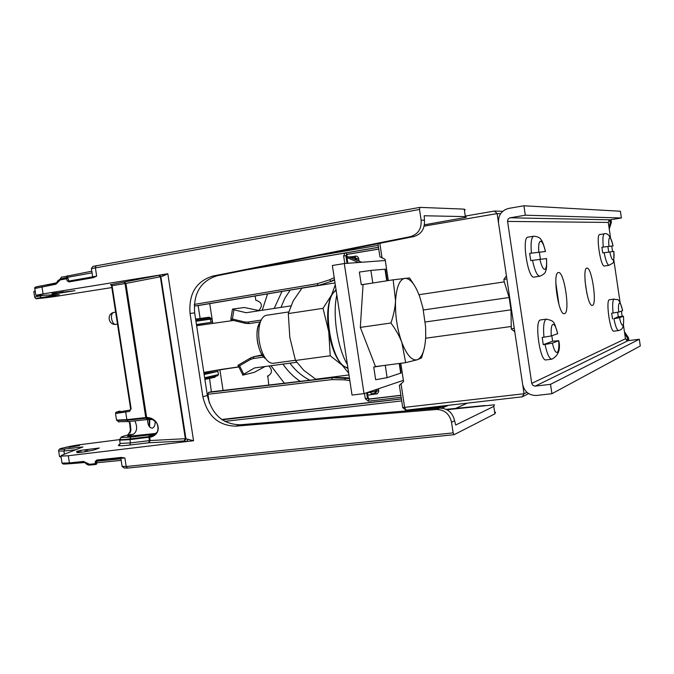 <?xml version="1.0" encoding="UTF-8"?>
<svg xmlns="http://www.w3.org/2000/svg" width="674" height="674" viewBox="0 0 674 674"><rect width="100%" height="100%" fill="white"/><g stroke="black" fill="none" stroke-linecap="round" stroke-linejoin="round"><path stroke-width="1.01" d="M526.925 392.327L524.043 393.751L522.215 396.826L528.635 393.608M399.37 385.368L403.566 381.551L400.811 363.278M402.723 407.576L524.043 393.751L514.776 331.734L511.296 329.038L510.985 309.838L509.14 297.504L504.253 281.884L418.975 294.715M388.317 280.578L385.098 259.313L379.925 256.727M423.373 309.989L509.14 297.504M514.245 328.171L511.296 329.038M504.253 281.884L503.874 279.39L506.882 278.935M503.874 279.39L506.418 275.826L497.126 213.599L500.605 213.709M502.669 211.341L494.472 211.038L497.126 213.599L424.182 226.119M510.926 326.545L425.639 338.205M425.21 321.995L510.985 309.838M256.095 300.242L255.901 300.259C262.186 302.323 263.054 305.853 258.487 310.84M255.151 295.979L255.808 300.275M385.284 260.509L344.304 263.551L332.358 265.505L352.03 395.074L364.027 393.616L344.304 263.551M403.389 380.355L364.027 393.616M268.808 385.039L267.789 376.075C272.279 373.472 272.633 370.119 268.859 366.007M261.175 320.083L247.577 322.121L244.628 321.987L232.404 319.013L233.903 309.796L246.145 312.728L290.831 305.886M233.903 309.796L232.766 309.037L244.258 307.504L259.043 310.562M232.404 319.013L230.853 319.122L231.064 319.847L245.69 323.402L244.628 321.987M247.577 322.121L249.161 323.562L245.69 323.402M249.161 323.562L260.299 321.902M385.25 365.3L387.12 377.667L375.671 379.723L373.75 367.069L375.485 366.572L360.312 327.396L363.067 284.529L361.281 284.74L359.36 272.052L370.894 270.426L372.798 283.004M387.188 280.755L385.435 269.162L370.894 270.426M361.281 284.74L370.329 283.392M382.773 365.62L373.75 367.069M387.12 377.667L401.114 372.975L399.674 363.429M267.409 376.143L268.412 375.89M238.065 366.083L239.573 365.788L250.374 359.512L250.955 357.742L238.023 365.257L242.893 375.106L254.199 372.377L265.101 366.513M250.955 357.742L254.216 356.613L253.154 358.551L250.374 359.512M262.489 355.468L254.216 356.613L262.11 354.912L253.719 356.698M296.67 362.267L254.595 367.928L243.769 374.171L239.573 365.788M263.77 357.094L253.154 358.551M242.547 375.064L243.769 374.171M367.448 392.588L367.886 392.319M361.778 262.253L346.773 256.238M262.237 310.267L267.544 293.889M346.975 257.544L358.357 262.506M284.352 383.211L270.956 365.729M609.608 299.711L609.431 299.736C605.513 299.989 610.147 332.501 613.904 331.17L618.572 330.555C616.98 330.235 615.429 326.275 613.913 318.684L619.516 317.707L623.425 316.232C623.88 321.481 623.644 324.48 622.709 325.239C621.672 325.306 620.611 322.795 619.516 317.707M617.654 312.306L618.277 316.721L623.425 316.232M618.277 316.721L613.913 318.684M612.498 318.869L611.663 313.225L618.681 312.07C618.235 306.746 618.488 303.747 619.44 303.089C620.484 303.123 621.538 305.651 622.608 310.68L622.633 310.613C618.614 295.751 617.611 300.73 614.174 299.062L609.523 299.719M622.608 310.68L618.681 312.07M599.784 234.56L599.708 234.569C595.648 234.333 600.618 267.418 604.426 266.003L604.435 266.003M604.14 252.683C605.758 260.728 607.4 264.941 609.077 265.303L609.077 265.303C613.584 261.967 613.871 266.247 613.879 251.436L602.733 252.902L601.899 247.24L613.062 245.884C610.745 236.641 607.838 232.623 604.351 233.819L604.426 233.819M607.923 246.726L608.715 252M608.942 246.204C608.504 240.955 608.774 238.133 609.768 237.745C610.863 238.04 611.941 240.753 613.02 245.867L601.899 247.24M540.809 319.906L540.447 319.956C534.196 320.613 539.95 361.761 546.033 359.908L551.837 359.183C549.335 358.854 547.061 353.943 545.03 344.439L552.368 343.133L558.687 340.741C559.167 347.439 558.645 351.331 557.12 352.443C555.46 352.671 553.876 349.57 552.368 343.133M551.837 335.753L552.596 341.196L558.687 340.741M552.596 341.196L543.261 344.675L545.03 344.439M543.261 344.675L542.191 337.472L551.298 335.947C550.827 329.123 551.374 325.239 552.933 324.295C554.609 324.228 556.176 327.362 557.634 333.697L557.701 333.563C553.691 321.245 554.997 321.279 546.42 319.122L540.632 319.914M557.634 333.697L551.298 335.947M528.104 237.147L527.953 237.164C521.44 237.054 527.86 279.12 534.035 277.098L534.052 277.098M532.485 260.299C534.701 270.544 537.144 275.851 539.823 276.23L539.823 276.23C543.623 274.638 545.603 272.776 545.763 270.645C546.555 269.575 546.808 265.548 546.538 258.546L530.724 260.577L529.654 253.357L545.493 251.503C543.691 244.586 542.233 240.702 541.104 239.818C540.228 237.737 537.768 236.54 533.732 236.22L533.884 236.203M539.394 252.531L540.396 259.17M538.796 252.025C538.349 245.328 538.939 241.722 540.565 241.199C542.309 241.57 543.918 244.991 545.401 251.478L529.654 253.357M260.223 351.348L261.748 354.322L265.8 358.838C258.252 354.794 254.047 331.675 259.364 323.293L260.484 321.683L257.881 327.092C256.145 334.978 256.929 343.058 260.223 351.348M288.742 311.927L266.508 315.289C263.483 315.845 261.234 318.726 259.776 323.933C257.695 333.445 258.639 343.209 262.607 353.227L264.444 356.816C267.3 361.424 270.266 363.581 273.332 363.286L295.406 360.304M423.499 351.221L421.562 357.886L417.181 359.781L405.672 362.654L401.864 342.544C399.497 336.191 395.849 329.679 390.92 323.014C393.641 315.07 395.183 307.63 395.545 300.705L393.161 279.82L409.506 277.915L414.106 284.942M375.485 366.572L405.672 362.654M417.181 359.781C411.915 360.876 406.81 355.131 401.864 342.544C397.154 329.148 395.048 315.196 395.545 300.705C396.506 286.871 399.623 279.407 404.889 278.32C410.247 278.303 415.201 284.462 419.742 296.796L422.893 307.791L425.597 326.73L425.724 336.478C425.058 349.873 422.21 357.641 417.181 359.781M360.312 327.396L390.92 323.014M363.067 284.529L393.161 279.82M336.823 294.934C332.341 314.48 337.421 347.927 347.388 364.533M336.166 290.578C320.175 298.068 330.631 366.791 347.86 367.608M348.003 368.552L342.215 365.182C335.854 358.425 331.364 347.279 328.752 331.76C326.629 316.131 327.572 303.898 331.566 295.052L336.023 289.635M335.003 282.92L301.893 288.169L293.156 300.992L288.303 313.57L289.812 337.329L295.465 360.472L303.713 370.253L315.761 379.209L348.972 374.946M348.702 373.185L342.215 365.182L330.235 355.771L328.752 331.76L323.023 308.338L331.566 295.052L335.29 284.841M323.023 308.338L288.303 313.57M330.235 355.771L295.465 360.472M531.735 383.38L507.522 221.064L508.112 219.058L509.78 217.854L525.316 215.2L523.917 205.781L508.718 208.401C501.507 210.423 498.103 215.267 498.516 222.942L522.653 384.458C524.498 391.88 529.157 395.554 536.63 395.461L551.922 393.7L550.523 384.332L534.895 386.151L532.687 385.242L531.735 383.38L625.464 338.752L623.425 324.969M622.136 316.232L621.377 311.11M620.131 302.677L613.812 259.953M612.573 251.562L611.765 246.12M610.509 237.627L608.26 222.428L610.164 219.825L621.394 217.98L525.316 215.2M558.392 272.557C552.2 272.355 558.443 315.592 564.323 313.654L564.5 313.621C570.474 312.77 564.256 270.83 558.401 272.557L558.392 272.557M586.902 268.126L586.911 268.126C591.721 266.618 597.366 304.749 592.429 305.373L592.303 305.398C587.467 307.074 581.797 267.881 586.902 268.126L586.911 268.126M621.394 217.98L620.392 211.232L523.917 205.781M555.797 282.684L558.973 304.69M585.032 280.881L586.894 293.704M550.523 384.332L639.306 339.258L640.3 345.989L551.922 393.7M639.306 339.258L628.042 340.699L625.464 338.752M197.49 305.693L319.19 285.195L331.751 281.235L319.19 285.195L197.49 305.693L195.182 305.971L194.28 305.069M345.888 252.893L346.756 254.368L347.498 254.317M441.874 408.149L448.437 405.301M467.385 403.128L455.776 408.334M409.632 410.626L439.675 407.281L447.224 405.832L446.803 405.495M413.069 410.34L439.675 407.281L439.827 406.296M446.18 409.337L485.01 405.521M124.227 467.983L127.588 468.076L454.133 434.679L494.901 413.836L495.525 412.159M446.955 409.725L494.446 404.796L493.789 406.388L455.717 425.024L454.605 420.77C452.583 412.48 447.57 408.267 439.566 408.132L240.138 424.78L235.799 426.162C218.368 425.707 207.39 415.883 202.857 396.683L190.051 313.486L194.66 312.879C193.219 293.316 200.751 280.932 217.264 275.717L212.765 276.07L410.365 236.667C418.057 234.299 421.654 228.815 421.14 220.204L419.523 209.488L419.927 207.373L92.978 266.399M130.394 436.407L130.2 435.16L133.494 434.216C137.134 431.427 137.589 426.979 134.867 420.862M147.572 419.489C147.707 425.067 149.316 427.948 152.383 428.142L152.434 428.125C154.338 427.299 155.239 425.058 155.155 421.41M238.537 367.027L219.884 369.748L223.06 390.431M233.558 320.453L201.13 325.07L200.97 324.009L212.361 322.147L196.454 324.539M92.068 272.844L66.701 277.469L59.935 279.247M35.233 291.311L33.843 291.893M111.825 287.562L58.023 296.046C45.074 298.119 28.232 299.677 41.181 297.579L59.219 294.631L36.792 295.515L35.857 295.313L43.06 293.898L162.266 274.647L110.46 284.723M60.584 292.988L74.915 290.663L52.083 293.468L54.872 293.426L52.024 294.007L53.625 293.906L60.584 292.988L60.466 292.044M45.47 297.47L56.127 295.953L45.47 297.47M215.537 376.269L215.006 377.246L204.896 379.403M204.037 373.817L217.946 371.382L218.443 374.584L204.643 377.777M217.727 375.755L204.795 378.771L217.727 375.755L218.443 374.584M204.138 374.508L217.946 371.382M203.868 372.747L219.884 369.748M465.22 209.892L464.226 209.134L419.927 207.373M424.435 224.813L466.349 217.298L465.355 216.615L424.199 215.756L424.443 220.238C424.94 228.789 421.368 234.232 413.726 236.582L217.264 275.717M118.489 421.697L128.279 421.57L148.566 419.413L152.358 419.607M130.023 438.917L129.964 439.608L151.077 436.979C162.611 433.626 159.131 418.773 148.069 417.577L149.392 419.371L146.974 418.091L148.566 419.413M116.669 420.357L127.116 420.231L128.279 421.57M116.459 419.641L116.535 420.104L126.864 419.624L127.116 420.231L146.974 418.091L147.016 417.467L147.345 418.074L152.535 419.683M154.295 434.629L155.711 433.593L152.61 434.494L130.68 437.081L130.015 438.909C124.008 439.642 120.545 439.81 119.627 439.414L120.09 438.782M150.917 434.629L149.695 437.215L150.209 440.543L130.47 442.902L129.964 439.608L119.652 440.181L119.568 439.667M150.066 437.199L151.751 434.578L150.192 436.491L148.861 436.6L149.367 441.082L148.575 442.784L184.036 440.973L186.656 441.537L68.285 455.75L60.938 456.104L61.713 455.27L82.927 446.929L64.788 449.027C51.788 450.577 68.15 446.163 81.141 444.562L119.576 439.625L81.141 444.562M155.888 433.433L151.161 436.255L151.077 436.979M130.68 437.081L120.975 437.561C120.536 437.257 121.733 436.693 124.555 435.884L127.866 434.941L130.924 430.248L130.183 423.264L129.24 421.469M155.921 433.399L127.849 436.381C127.142 436.255 127.925 435.851 130.2 435.16M194.66 312.879L207.373 395.512C211.88 414.577 222.799 424.334 240.138 424.78M235.799 426.162L436.407 409.497C444.452 409.632 449.507 413.878 451.546 422.236L453.147 432.885L126.198 466.526L127.588 468.076M454.133 434.679L453.147 432.885M96.812 462.752L121.168 460.401M91.816 271.192L61.46 277.258M93.711 276.677L69.422 280.948L93.753 276.669L93.357 277.663L96.668 276.104L93.905 276.643M419.523 209.488L91.411 268.597M212.765 276.07C196.168 281.319 188.594 293.788 190.051 313.486M122.179 458.194L124.875 457.991L121.244 457.419L122.179 458.194L97.351 460.814L121.817 458.21M85.118 462.196L84.157 462.212L83.509 461.437L89.549 464.285L90.19 465.06L95.826 464.462M188.021 439.229L186.656 441.537L193.556 440.72L185.881 438.791M167.818 273.745L162.266 274.647L163.538 275.826L167.818 273.745L193.556 440.72M61.216 278.851L55.917 284.226L61.25 278.842C58.335 279.963 56.869 281.277 56.877 282.785L57.231 283.055M69.27 280.957L69.018 281.926L67.231 280.906L69.38 280.957M67.231 280.906L66.507 278.817L67.231 277.84L68.015 278.48L60.845 279.82M66.869 277.848L61.25 278.842L67.231 277.84M56.877 282.76L42.344 285.7L41.931 286.677L43.06 293.898M34.66 297.124L39.724 295.962L41.173 297.579M61.806 291.859L61.898 292.727M63.196 292.533L63.095 291.69M122.087 466.307L126.198 466.526L124.875 457.991M120.932 458.851L96.871 461.185M119.921 444.334C116.172 445.961 119.433 446.196 129.703 445.051L130.47 442.902L120.157 443.45L120.073 442.919M115.515 413.491L129.551 411.41L131.127 408.714L130.588 408.688L111.555 285.776L125.903 283.434L146.646 417.492L145.761 417.568L147.151 419.531M131.127 408.714L130.048 410.003L126.181 410.727C115.599 412.657 113.586 412.774 120.124 411.081L120.107 411.081C113.291 412.943 116.745 412.151 115.54 413.701L116.543 420.155M130.2 409.952L129.551 411.41M160.875 276.61L163.538 275.826M94.967 449.642L99.364 447.991L80.77 450.35L76.541 451.462L79.473 451.378L76.853 452.54C77.67 453.063 90.316 451.049 94.967 449.642M68.824 447.3L79.431 445.607L68.824 447.3M369.487 399.008L400.862 395.276L369.428 399.008L368.257 397.972M210.869 391.872L208.485 392.462L207.937 394.29L209.243 402.791M349.52 378.577L332.29 377.726L346.402 377.726L345.577 377.971L344.776 379.85L349.831 380.642M400.878 395.377L368.72 399.252L367.49 398.25L368.156 398.014L369.369 399.025L368.72 399.252L368.358 401.182L401.165 397.239M64.392 454.175L63.904 451.058L58.663 450.982M59.472 456.188L61.022 456.652M121.244 457.419L96.711 460.03L97.351 460.814L95.312 461.496L95.253 463.678L96.786 463.51L96.433 464.234L95.893 464.462L95.253 463.678L89.549 464.285M96.433 464.234L90.19 465.06C88.26 465.279 86.483 464.428 84.857 462.524L90.122 465.06M95.287 462.558L95.632 461.522M86.314 449.625L86.685 451.454M87.965 451.218L87.612 449.44M195.62 319.088L209.235 317.193L211.872 318.962L212.361 322.147M196.639 325.753L201.13 325.07M196.479 324.683L200.97 324.009M195.78 320.15L209.184 318.28L210.448 319.173L210.945 322.374M209.235 317.193L209.184 318.28L195.789 320.192M624.436 331.76L628.471 337.708L627.46 338.196L627.747 340.715M627.46 338.196L624.63 333.091M609.911 219.876L610.315 222.252L609.085 227.964M609.254 229.143L611.402 222.268L611.015 219.682M628.471 337.708L628.893 340.589M151.751 434.578L153.428 434.359M399.345 385.225L402.74 407.66L406.018 410.18L522.182 396.826L406.018 410.18L404.644 407.585L401.022 383.624M494.446 211.046L466.122 215.933L494.43 211.055M379.824 243.331L382.048 258.032M386.75 280.822L384.98 269.128M400.718 373.312L399.235 363.488M282.97 364.112C287.68 371.071 293.434 376.817 300.242 381.341M281.968 291.463L274.166 308.439M613.079 313.031C612.278 304.791 612.615 300.141 614.081 299.088L614.174 299.062M618.732 330.513L618.572 330.555C621.757 329.493 624.326 329.156 623.458 316.216M613.846 251.427C614.284 256.6 614.022 259.439 613.054 259.928C611.975 259.734 610.88 257.038 609.776 251.857M603.306 247.021C602.531 239.017 602.876 234.619 604.351 233.819L599.708 234.569M543.952 337.236C543.067 326.688 543.825 320.664 546.235 319.164L546.42 319.122M552.183 359.09L551.837 359.183C558.426 355.661 560.726 349.503 558.763 340.707M546.446 258.53C546.909 265.109 546.353 268.741 544.761 269.415C543.033 269.221 541.399 265.817 539.874 259.229M531.415 253.079C530.556 242.926 531.331 237.307 533.732 236.22L527.953 237.164M608.26 222.428L507.556 221.417M510.117 217.778L610.164 219.825M628.042 340.699L535.24 386.126M195.182 305.971L318.229 285.296L317.286 283.687L194.323 304.412M331.861 281.193L334.548 279.921L331.903 281.159M334.194 277.637L329.586 279.82L330.9 281.319L334.498 279.626M347.843 263.281L346.689 255.657L345.872 255.682L347.034 263.349M347.733 263.29L346.571 255.64L347.439 254.325L378.771 249.085L347.464 254.325L346.68 255.64M344.894 253.07L343.647 255.977L345.872 255.682L346.756 254.368L378.763 249.043M329.586 279.82L317.286 283.687M343.647 255.977L344.793 263.509M494.901 413.836L493.789 406.388M405.605 410.963L405.487 410.196M224.762 421.385L401.712 400.904M211.392 391.813L209.42 377.693M367.836 395.175L377.272 393.759L378.712 391.695L378.426 388.763M359.006 260.813L358.408 257.603L356.723 256.112L349.292 256.954M209.724 303.629L212.765 323.394M67.602 275.624L66.76 277.865M35.158 290.839L34.222 291.269M208.308 371.753L208.477 372.823M221.426 369.394L238.478 366.909L203.818 372.427L221.443 369.394M201.197 319.383L200.119 318.457L198.139 305.583M465.355 216.615L464.226 209.134M378.215 245.403L316.62 255.926M246.44 269.903L378.502 247.316L246.499 269.895M251.764 268.842L378.493 247.274M160.816 276.424L186.007 439.128L184.255 441.015M124.126 282.406L125.035 283.594L145.761 417.568L126.864 419.624L125.701 412.126L126.173 410.727M129.054 421.486L130.646 427.611L129.871 433.247M130.689 430.652L130.436 432.101M130.015 438.909L148.861 436.6L149.51 434.764M133.494 434.216L127.866 434.941M454.605 420.77L451.546 422.236M421.14 220.204L424.443 220.238M413.726 236.582L410.365 236.667M96.18 265.548L95.337 267.519L96.668 276.104M96.711 460.03L95.312 461.496M68.285 455.75L69.405 462.937L83.509 461.437M55.917 284.226L34.795 288.497M93.357 277.663L69.018 281.926M68.74 280.569L68.015 278.48M56.296 283.257L42.344 285.7C36.489 286.551 33.961 287.402 34.753 288.261L35.857 295.33M42.31 285.709C36.017 286.846 34.071 287.436 36.463 287.486M43.953 295.263L39.724 295.962L39.64 295.414M54.501 292.954L54.628 293.426M56.254 292.668L56.372 293.594M202.857 396.683L207.373 395.512M436.407 409.497L439.566 408.132M149.342 419.371L149.67 425.631M148.069 417.577L147.016 417.467M124.648 282.322L125.903 283.434L160.353 276.77L159.072 275.607M185.856 438.715L185.325 438.69L160.353 276.77L160.867 276.643M184.036 440.973L185.325 438.69L150.209 440.543L148.929 442.751M111.151 284.504L112.069 285.675L131.11 408.587M111.749 285.776L110.561 284.714M160.918 276.433L159.384 275.514M129.703 445.051L148.575 442.784M81.31 444.537L62.758 448.033C59.691 448.522 58.335 449.6 58.705 451.268L59.523 456.517M364.491 393.456L365.283 398.663L368.358 401.182M207.937 394.29L331.869 379.605L344.776 379.85M210.743 391.889L333.31 377.448M331.869 379.605L332.29 377.726L208.485 392.462M346.621 377.76L349.469 378.215L346.546 377.726M367.431 392.47L368.156 398.014L367.322 392.504M365.283 398.663L367.49 398.25L366.648 392.731M64.788 449.027L63.904 451.058L75.665 449.71M61.957 462.676L62.033 463.122L69.405 462.937L70.062 463.712L84.09 462.212M96.786 463.51L96.845 461.319M95.674 462.49L95.851 463.72M59.994 456.753L61.09 457.065M85.354 451.681L84.966 449.693M80.77 450.35L81.15 452.305M78.091 451.42L78.074 450.948M79.246 451.479L79.288 452.515M78.555 451.681L78.631 452.566M114.007 312.382L113.106 312.719C109.651 314.699 112.137 325.213 115.861 324.379M117.495 324.143L115.911 324.379M149.207 419.38L149.325 426.6M149.797 419.363L149.552 426.886M354.086 257.493L355.206 257.417L356.917 258.841L355.661 259.288M353.901 257.493L351.702 257.754L353.901 257.493L355.611 258.934L354.954 258.993M355.164 257.417L355.442 256.002M358.728 258.597L356.917 258.841L357.077 259.911M358.079 260.366L358.972 260.231M211.872 318.962L195.949 321.262M378.476 389.033L375.426 389.783L375.679 391.417L374.584 393.237L371.239 393.902L370.515 391.426M367.49 392.866L378.721 390.659M374.752 393.178L375.831 392.807L376.935 390.987L376.69 389.361M376.353 394.054L375.738 392.841M374.584 393.237L371.206 393.902M221.738 419.489L401.409 398.882L221.729 419.481M407.888 410.778L407.762 409.986M407.029 410.07L407.147 410.837M401.418 398.957L222.209 419.809M627.721 339.966L626.239 340.151M608.715 220.701L610.054 220.474M610.315 222.252L611.402 222.268M379.951 256.904L377.954 243.702M232.454 309.24L230.853 319.122M289.93 363.176C295.397 370.548 302.045 376.227 309.888 380.203M290.208 290.073L284.858 298.253L280.957 307.395M609.077 265.303L604.426 266.003M539.823 276.23L534.035 277.098M261.748 354.322L264.444 356.816M257.881 327.092L259.776 323.933M319.206 285.186L331.802 281.218M35.124 290.62L33.902 291.682M33.818 291.716L34.635 296.981C35.469 298.574 36.371 299.113 37.331 298.599L58.057 296.038L111.825 287.571M118.986 422.059L116.535 420.113M130.924 430.248L130.47 431.015L129.585 422.632L130.183 423.264M120.966 437.561L119.643 440.181M150.344 418.807C151.701 418.908 153.664 420.146 156.225 422.514C159.435 426.583 157.253 433.23 156.958 432.245L154.304 434.62M92.692 276.854L91.386 268.437M93.088 266.255L91.462 268.395M61.663 276.989L60.163 278.969M54.72 292.92L54.855 293.409M124.479 468.16L122.314 466.644M119.643 440.139L120.149 443.399M152.257 419.557L150.369 418.815M120.157 443.441L119.028 445.042L119.888 444.393M210.793 391.88L333.268 377.448L346.478 377.718M84.857 462.524L70.062 463.712C60.584 464.42 64.114 463.83 62.775 463.838L62.033 463.122L60.93 456.079M96.424 461.496L96.348 463.687M122.129 466.585L120.848 458.32M61.107 457.216L59.733 456.576M79.456 451.411L79.507 452.49M115.877 324.379L115.852 324.388C108.303 325.281 106.425 313.831 113.906 312.391L115.633 312.096M354.002 257.493L355.206 257.417M407.829 409.977L407.947 410.769"/></g></svg>
